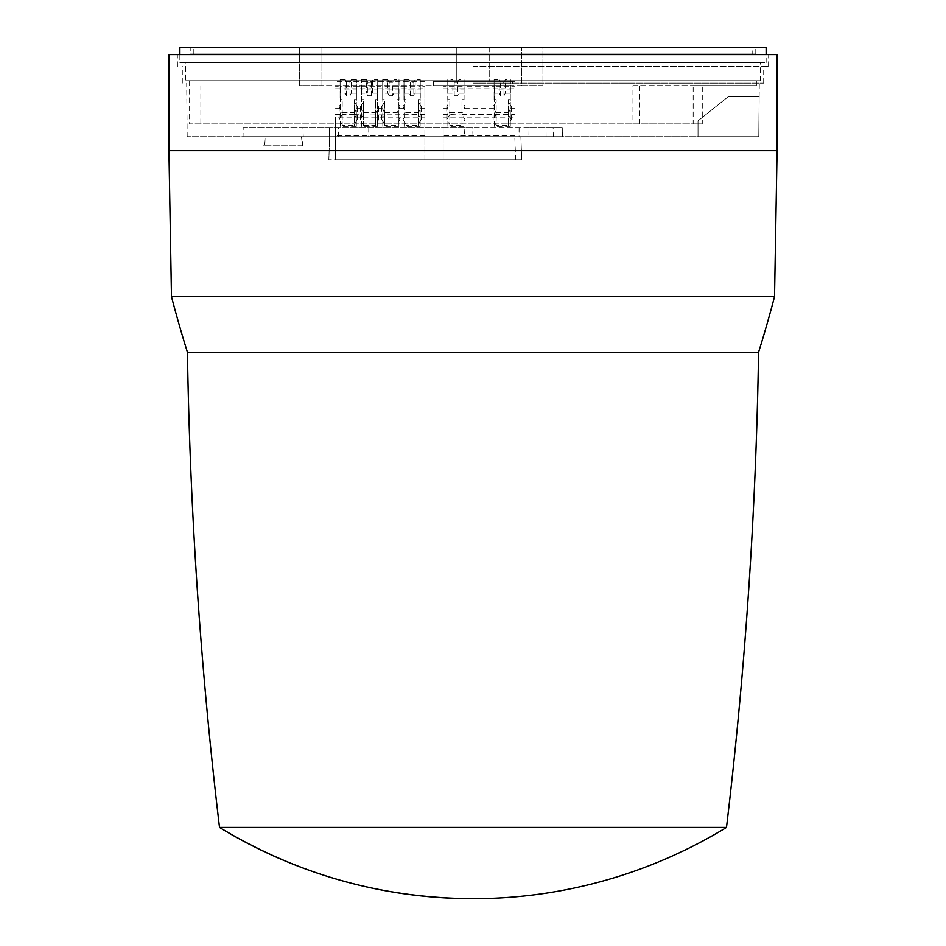 <?xml version="1.0" encoding="UTF-8"?>
<svg xmlns="http://www.w3.org/2000/svg" width="946" height="946" viewBox="0 0 946 946"><rect width="100%" height="100%" fill="white"/><g stroke="black" fill="none" stroke-linecap="round" stroke-linejoin="round"><path stroke-width="0.71" stroke-dasharray="4.73 3.55" d="M189.602 80.753L756.398 80.753L189.602 80.753L189.602 123.926L702.275 123.926L702.275 85.613L693.17 85.613L693.17 123.926L702.275 123.926M639.579 123.926L639.579 85.613L632.957 85.613L632.957 123.926L639.579 123.926L189.602 123.926M756.398 80.753L756.398 85.613L639.579 85.613M752.744 53.993L193.256 53.993L752.744 53.993L752.744 47.3L193.256 47.3L752.744 47.3M193.256 53.993L193.256 47.3M190.217 53.993L755.783 53.993L190.217 53.993L190.217 47.3L755.783 47.3L190.217 47.3M755.783 53.993L755.783 47.3M489.721 47.3L489.721 81.356L456.279 81.356L489.721 81.356L456.279 81.356L489.721 81.356L489.721 47.3L456.279 47.3L456.279 81.356L456.279 47.3L489.721 47.3M433.469 85.613L433.469 81.356L512.531 81.356L433.469 81.356L512.531 81.356L433.469 81.356L433.469 85.613L512.531 85.613L512.531 81.356L512.531 85.613L433.469 85.613M179.87 62.507L766.13 62.507L179.87 62.507L179.87 54.596M766.13 62.507L766.13 54.596M185.653 80.753L760.348 80.753L185.653 80.753L185.653 62.507L760.348 62.507L185.653 62.507M760.348 80.753L760.348 62.507M521.648 47.3L542.933 47.3L542.933 85.613L521.648 85.613L521.648 47.3L521.648 85.613L542.933 85.613L542.933 47.3L320.966 47.3L320.966 85.613L299.681 85.613L299.681 47.3L320.966 47.3L299.681 47.3L299.681 85.613L320.966 85.613L320.966 47.3L521.648 47.3M521.648 85.613L320.966 85.613L521.648 85.613M179.87 47.3L766.13 47.3M632.957 123.926L693.17 123.926M632.957 85.613L693.17 85.613M702.275 85.613L756.398 85.613M303.24 136.697L302.933 127.58L243.181 127.58L243.039 136.697L187.178 136.697L562.397 136.697L243.039 136.697M473 83.177L763.694 83.177L473 83.177M302.933 127.58L472.681 127.58L473 136.697L758.787 136.697L464.569 136.697L464.084 127.58L562.243 127.58L529.003 127.58L528.909 136.697M759.141 96.563L758.787 136.697L698.018 136.697L698.018 120.887L728.42 96.563L759.177 96.563L758.787 136.697L698.018 136.697L698.018 120.887L728.42 96.563L759.141 96.563L759.295 83.177M520.879 136.697L335.712 136.697L520.879 136.697L521.695 159.803L520.879 136.697M329.634 136.697L335.712 136.697L334.908 159.803L328.83 159.803L521.695 159.803L334.908 159.803L335.712 136.697L329.634 136.697L328.83 159.803L329.634 136.697M546.09 136.697L546.031 127.58M562.397 136.697L562.243 127.58L562.397 136.697M529.003 127.58L243.181 127.58M519.106 127.58L519.035 136.697M329.314 136.697L329.48 127.58L329.314 136.697M473 83.142L763.694 83.142L473 83.142M473 66.457L768.554 66.457L473 66.457M368.786 127.58L368.715 136.697M168.932 54.596L777.068 54.596M168.932 150.686L777.068 150.686M171.474 296.642L774.526 296.642M758.562 352.231L187.438 352.231M726.481 827.443L219.519 827.443M443.142 88.794L515.026 88.794L515.026 159.803L443.142 159.803L515.026 159.803L515.026 117.127L443.142 117.127L443.142 159.803L443.142 117.127M335.499 88.794L424.896 88.794L424.896 159.803L335.499 159.803L424.896 159.803L424.896 117.127L335.499 117.127L335.499 159.803L335.499 117.127M354.348 113.26L357.387 106.638L354.348 101.695L354.348 114.596L357.387 119.539L354.348 124.482L354.348 113.26L354.348 114.549L363.477 115.022L424.896 114.549L424.896 117.127M335.499 114.549L342.192 114.549L342.192 113.26L342.192 124.482L339.153 119.539L342.192 114.596L342.192 112.527L354.348 112.527L354.348 114.596M354.348 114.549L342.192 114.549M363.477 115.022L363.477 125.345L360.438 119.539L363.477 114.596L363.477 101.695L360.438 106.638L363.477 114.549M363.477 113.26L363.477 124.482M363.477 101.695L363.477 114.596M363.477 112.527L375.633 112.527L375.633 99.626L377.702 99.626L377.702 93.181L372.594 93.181L371.27 95.759L367.84 95.759L366.516 93.181L361.407 93.181L361.407 99.626L363.477 99.626M354.348 101.695L354.348 99.626L356.417 99.626L356.417 86.216L361.407 86.216L361.407 99.626M377.702 99.626L377.702 86.216L361.407 86.216L361.407 79.76L361.407 93.181M361.407 79.76L366.516 79.76L366.516 93.181M366.516 79.76L367.84 82.349L367.84 95.759M367.84 82.349L371.27 82.349L372.594 79.76L377.702 79.76L377.702 86.216L382.692 86.216L382.692 99.626L384.762 99.626L384.762 101.695L381.723 106.638L384.762 113.26L384.762 124.482L381.723 119.539L384.762 114.596L384.762 101.695M371.27 95.759L371.27 82.349M372.594 93.181L372.594 79.76M377.702 93.181L377.702 79.76M375.633 101.695L375.633 114.596L378.672 119.539L375.633 124.482L375.633 113.26L378.672 106.638L375.633 101.695L375.633 99.626M375.633 114.596L375.633 112.527M363.477 125.345L375.633 125.345L375.633 115.022M375.633 124.482L375.633 125.345M354.348 99.626L354.348 112.527M356.417 99.626L356.417 79.76L356.417 86.216L340.122 86.216L340.122 99.626L340.122 93.181L345.231 93.181L346.555 95.759L349.985 95.759L351.309 93.181L351.309 79.76L356.417 79.76M356.417 93.181L351.309 93.181M346.555 95.759L346.555 82.349L349.985 82.349L349.985 95.759M349.985 82.349L351.309 79.76M346.555 82.349L345.231 79.76L345.231 93.181M345.231 79.76L340.122 79.76L340.122 93.181M342.192 115.022L342.192 125.345L354.348 125.345L354.348 115.022M342.192 125.345L342.192 124.482M354.348 124.482L354.348 125.345M342.192 114.596L342.192 101.695L339.153 106.638L342.192 113.26M342.192 101.695L342.192 112.527M342.192 99.626L340.122 99.626M340.122 79.76L340.122 86.216L335.499 86.216M384.762 114.596L384.762 99.626M398.987 93.181L393.879 93.181L393.879 79.76L398.987 79.76L398.987 99.626L398.987 86.216L382.692 86.216L382.692 79.76L382.692 99.626M382.692 79.76L387.801 79.76L387.801 93.181L382.692 93.181M387.801 79.76L389.125 82.349L389.125 95.759L387.801 93.181M389.125 82.349L392.555 82.349L393.879 79.76M393.879 93.181L392.555 95.759L392.555 82.349M392.555 95.759L389.125 95.759M398.987 79.76L398.987 86.216L403.977 86.216L403.977 99.626L406.047 99.626L406.047 101.695L403.008 106.638L406.047 113.26L406.047 124.482L403.008 119.539L406.047 114.596L406.047 101.695M384.762 112.527L396.918 112.527L396.918 99.626L398.987 99.626M396.918 101.695L396.918 114.596L399.957 119.539L396.918 124.482L396.918 113.26L399.957 106.638L396.918 101.695L396.918 99.626M396.918 114.596L396.918 112.527M406.047 114.596L406.047 99.626M406.047 115.022L406.047 125.345L418.203 125.345L418.203 113.26L421.242 106.638L418.203 101.695L418.203 114.596L421.242 119.539L418.203 124.482M406.047 125.345L406.047 124.482M406.047 112.527L418.203 112.527L418.203 114.596M384.762 115.022L384.762 125.345L396.918 125.345L396.918 115.022M384.762 125.345L384.762 124.482M396.918 124.482L396.918 125.345M413.84 95.759L410.41 95.759L409.086 93.181L409.086 79.76L410.41 82.349L413.84 82.349L413.84 95.759L415.164 93.181L415.164 79.76L420.272 79.76L420.272 99.626L420.272 86.216L403.977 86.216L403.977 79.76L403.977 99.626M409.086 93.181L403.977 93.181M403.977 79.76L409.086 79.76M410.41 95.759L410.41 82.349M415.164 79.76L413.84 82.349M420.272 93.181L415.164 93.181M424.896 88.794L424.896 86.216L420.272 86.216L420.272 79.76M420.272 99.626L418.203 99.626L418.203 101.695M418.203 112.527L418.203 99.626M418.203 125.345L418.203 115.022M418.203 113.26L418.203 114.549M406.047 113.26L406.047 114.549M396.918 113.26L396.918 114.549M384.762 113.26L384.762 114.549M375.633 114.549L375.633 113.26M424.896 81.356L335.499 81.356L424.896 81.356M424.896 114.549L424.896 86.216M424.896 135.574L335.499 135.574M398.869 126.362L382.811 126.362L382.811 85.92L398.869 85.92L398.869 126.362L398.869 89.03L382.811 89.03L382.811 85.92L398.869 85.92L398.869 89.03M377.584 126.362L361.526 126.362L361.526 85.92L377.584 85.92L377.584 126.362L377.584 89.03L361.526 89.03L361.526 85.92L377.584 85.92L377.584 89.03M356.299 126.362L340.241 126.362L340.241 85.92L356.299 85.92L356.299 126.362L356.299 89.03L340.241 89.03L340.241 85.92L356.299 85.92L356.299 89.03M420.154 126.362L404.096 126.362L404.096 85.92L420.154 85.92L420.154 126.362L420.154 89.03L404.096 89.03L404.096 85.92L420.154 85.92L420.154 89.03M404.096 126.362L404.096 89.03M340.241 126.362L340.241 89.03M361.526 126.362L361.526 89.03M382.811 126.362L382.811 89.03M443.142 114.549L449.835 114.549L449.835 113.26L449.835 124.482L446.784 119.539L449.835 114.596L449.835 112.527L461.991 112.527L461.991 114.596L465.03 119.539L461.991 124.482L461.991 113.26L465.03 106.638L461.991 101.695L461.991 114.596M461.991 113.26L461.991 115.022L449.835 114.549M461.991 114.549L515.026 114.549L515.026 117.127M496.165 115.022L496.165 125.345L508.333 125.345L508.333 115.022M508.333 125.345L508.333 114.549M496.165 125.345L493.126 119.539L496.165 114.596L496.165 99.626L496.165 114.596M496.165 112.527L508.333 112.527L508.333 114.596L511.372 119.539L508.333 124.482M496.165 101.695L493.126 106.638L496.165 113.26L496.165 124.482M461.991 112.527L461.991 101.695M449.835 115.022L449.835 125.345L461.991 125.345L461.991 115.022M449.835 125.345L449.835 124.482M461.991 124.482L461.991 125.345M449.835 114.596L449.835 101.695L446.784 106.638L449.835 113.26M449.835 101.695L449.835 112.527M449.835 99.626L447.765 99.626L447.765 93.181L452.874 93.181L454.198 95.759L457.628 95.759L458.952 93.181L458.952 79.76L464.06 79.76L464.06 86.216L447.765 86.216L447.765 99.626M461.991 99.626L464.06 99.626L464.06 93.181L458.952 93.181M447.765 93.181L447.765 79.76L452.874 79.76L452.874 93.181M454.198 95.759L454.198 82.349L452.874 79.76M454.198 82.349L457.628 82.349L457.628 95.759M457.628 82.349L458.952 79.76M464.06 93.181L464.06 79.76M464.06 99.626L464.06 86.216L494.108 86.216L494.108 99.626L496.165 99.626M447.765 79.76L447.765 86.216L443.142 86.216M494.108 79.76L494.108 86.216L510.402 86.216L510.402 79.76L505.294 79.76L503.97 82.349L500.54 82.349L499.216 79.76L499.216 93.181L494.108 93.181L494.108 79.76L499.216 79.76M494.108 99.626L494.108 93.181M503.97 82.349L503.97 95.759L500.54 95.759L500.54 82.349M500.54 95.759L499.216 93.181M503.97 95.759L505.294 93.181L505.294 79.76M505.294 93.181L510.402 93.181L510.402 79.76M510.402 93.181L510.402 86.216L515.026 86.216L515.026 88.794M510.402 99.626L508.333 99.626L508.333 114.596M508.333 112.527L508.333 99.626M508.333 113.26L511.372 106.638L508.333 101.695M496.165 113.26L496.165 114.549M515.026 81.356L443.142 81.356L515.026 81.356M515.026 114.549L515.026 86.216M515.026 135.574L443.142 135.574M463.942 126.362L447.884 126.362L447.884 85.92L463.942 85.92L463.942 126.362L463.942 89.03L447.884 89.03L447.884 85.92L463.942 85.92L463.942 89.03M510.284 126.362L494.226 126.362L494.226 85.92L510.284 85.92L510.284 126.362L510.284 89.03L494.226 89.03L494.226 85.92L510.284 85.92L510.284 89.03M494.226 126.362L494.226 89.03M447.884 126.362L447.884 89.03M303.039 145.814L301.478 136.697L302.424 145.814L263.828 145.814L302.424 145.814M264.927 142.929L265.105 136.697L264.218 145.814M264.691 142.917L263.828 145.814M265.105 136.697L301.478 136.697M515.617 159.803L514.801 136.697M338.443 136.697L338.597 127.58M553.28 136.697L553.114 127.58M360.864 108.636L356.961 108.636M382.149 108.636L378.246 108.636M403.434 108.636L399.531 108.636M339.579 108.636L335.499 108.636M424.896 108.636L420.816 108.636M464.604 108.636L493.552 108.636M447.21 108.636L443.142 108.636M515.026 108.636L510.946 108.636M200.859 85.613L200.859 123.926M187.178 136.697L186.705 83.177M182.306 83.177L182.306 66.457M763.694 83.177L763.694 66.457M177.446 66.457L177.34 54.596M768.554 66.457L768.66 54.596M360.438 119.539L360.438 106.638M378.672 106.638L378.672 119.539M357.387 106.638L357.387 119.539M339.153 119.539L339.153 106.638M399.957 106.638L399.957 119.539M403.008 119.539L403.008 106.638M381.723 119.539L381.723 106.638M421.242 106.638L421.242 119.539M493.126 119.539L493.126 106.638M465.03 106.638L465.03 119.539M446.784 119.539L446.784 106.638M511.372 106.638L511.372 119.539"/><path stroke-width="1.42" d="M766.13 54.596L766.13 47.3L179.87 47.3L179.87 54.596M473 54.596L168.932 54.596L168.932 150.686L777.068 150.686L777.068 54.596L473 54.596M777.068 150.686L774.526 296.642L171.474 296.642L168.932 150.686M171.474 296.642A1216.284 1216.284 0 0 0 187.438 352.231A4621.884 4621.884 0 0 0 219.519 827.443L726.481 827.443A4621.884 4621.884 0 0 0 758.562 352.231A1216.284 1216.284 0 0 0 774.526 296.642M187.438 352.231L758.562 352.231M473 898.7C381.959 898.227 297.47 874.471 219.519 827.443A486.516 486.516 0 0 0 726.481 827.443"/></g></svg>
